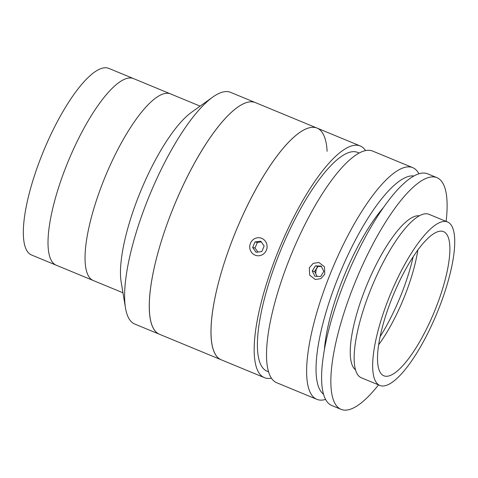 <?xml version="1.0" encoding="UTF-8"?>
<svg xmlns="http://www.w3.org/2000/svg" width="478" height="478" viewBox="0 0 478 478"><rect width="100%" height="100%" fill="white"/><g stroke="black" fill="none" stroke-linecap="round" stroke-linejoin="round"><path stroke-width="0.72" d="M271.456 378.152A125.367 35.593 -67.5 0 1 264.43 377.656L134.826 324.078A125.367 35.593 -67.5 0 1 125.499 308.017L121.197 282.235A100.989 28.674 -67.5 0 1 138.339 196.984A100.989 28.674 -67.5 0 1 191.421 112.366L212.674 97.148A125.367 35.593 -67.5 0 1 230.623 92.362L255.312 102.567A125.367 35.593 -67.5 0 0 171.471 212.399A125.367 35.593 -67.5 0 0 159.515 334.283A125.367 35.593 -67.5 0 1 149.429 311.059A125.367 35.593 -67.5 0 1 188.386 174.613A125.367 35.593 -67.5 0 1 255.312 102.567L317.028 128.086A125.367 35.593 -67.5 0 1 327.107 151.305M122.96 292.793L93.306 280.532A100.989 28.674 -67.5 0 1 102.937 182.351A100.989 28.674 -67.5 0 1 170.473 93.873L108.757 68.36A100.989 28.674 -67.5 0 0 41.222 156.832A100.989 28.674 -67.5 0 0 31.59 255.019L56.279 265.224A100.989 28.674 -67.5 0 1 65.904 167.037A100.989 28.674 -67.5 0 1 133.446 78.565A100.989 28.674 -67.5 0 0 65.904 167.037A100.989 28.674 -67.5 0 0 56.279 265.224L93.306 280.532A100.989 28.674 -67.5 0 1 102.937 182.351A100.989 28.674 -67.5 0 1 170.473 93.873L200.127 106.134M125.499 308.017A125.367 35.593 -67.5 0 1 146.782 202.194A125.367 35.593 -67.5 0 1 212.674 97.148M211.145 336.578A125.367 35.593 -67.5 0 1 250.102 200.127A125.367 35.593 -67.5 0 1 317.028 128.086A125.367 35.593 -67.5 0 0 233.724 236.544A125.367 35.593 -67.5 0 0 221.23 359.797A125.367 35.593 -67.5 0 1 211.145 336.578M413.829 175.976A118.401 33.615 112.5 0 0 337.522 279.05A118.401 33.615 112.5 0 0 323.594 394.242M325.626 399.405A125.367 35.593 -67.5 0 1 316.89 399.345A125.367 35.593 -67.5 0 1 329.384 276.087A125.367 35.593 -67.5 0 1 412.687 167.629A125.367 35.593 -67.5 0 1 418.913 173.759M316.89 399.345L276.774 382.759A125.367 35.593 -67.5 0 1 289.268 259.506A125.367 35.593 -67.5 0 1 372.571 151.048L412.687 167.629M309.326 267.8L313.21 263.36L318.904 262.482L324.496 266.838L324.759 274.175L320.941 278.626L315.343 279.522L309.69 275.161L309.326 267.8M318.031 266.395L316.209 269.234L315.659 273.589M268.624 371.854L267.094 371.221A118.401 33.615 -67.5 0 1 278.895 254.816A118.401 33.615 -67.5 0 1 357.568 152.38L359.098 153.014M264.43 377.656A125.367 35.593 -67.5 0 1 276.929 254.404A125.367 35.593 -67.5 0 1 360.227 145.945A125.367 35.593 -67.5 0 1 365.55 150.552M324.413 349.902A100.989 28.674 -67.5 0 1 342.439 280.078A100.989 28.674 -67.5 0 1 383.099 207.948M447.492 221.965L428.975 214.311A88.454 25.113 112.5 0 0 427.69 213.917A88.454 25.113 112.5 0 0 371.077 288.646A88.454 25.113 112.5 0 0 361.386 377.799L379.902 385.453A88.454 25.113 112.5 0 0 381.187 385.848A88.454 25.113 112.5 0 0 437.8 311.118A88.454 25.113 112.5 0 0 447.492 221.965A88.454 25.113 112.5 0 0 446.207 221.571A88.454 25.113 112.5 0 0 389.594 296.3A88.454 25.113 112.5 0 0 379.902 385.453M442.365 231.268A78.01 22.149 112.5 0 0 392.438 297.173A78.01 22.149 112.5 0 0 383.894 375.798A78.01 22.149 112.5 0 0 385.029 376.144A78.01 22.149 112.5 0 0 434.95 310.246A78.01 22.149 112.5 0 0 443.5 231.621A78.01 22.149 112.5 0 0 442.365 231.268M380.135 336.643A83.578 23.727 112.5 0 0 413.189 256.692M378.684 344.698A78.01 22.149 112.5 0 0 417.85 249.964M446.117 221.398A125.367 35.593 112.5 0 0 436.91 177.643L427.649 173.819A125.367 35.593 112.5 0 0 425.826 173.257A125.367 35.593 112.5 0 0 345.594 279.17A125.367 35.593 112.5 0 0 331.857 405.535L341.113 409.359A125.367 35.593 112.5 0 0 342.935 409.921A125.367 35.593 112.5 0 0 378.528 384.886M436.91 177.643A125.367 35.593 112.5 0 0 435.082 177.087A125.367 35.593 112.5 0 0 354.849 283A125.367 35.593 112.5 0 0 341.113 409.359M419.266 215.811A83.578 23.727 112.5 0 0 367.08 284.434A83.578 23.727 112.5 0 0 355.572 369.876M312.254 271.008L314.9 276.308L320.672 276.487L323.797 271.373L321.15 266.079L315.378 265.893L312.254 271.008L314.614 271.504L317.045 276.374M321.365 266.503L317.739 266.389L314.614 271.504M317.739 266.389L315.378 265.893M267.041 245.632A9.046 8.664 -78.2 0 0 257.487 237.787A9.046 8.664 -78.2 0 0 249.785 247.867A9.046 8.664 -78.2 0 0 259.333 255.712A9.046 8.664 -78.2 0 0 267.041 245.632M264.161 246.003L260.755 241.205L255.007 241.952L252.665 247.49L256.071 252.288L261.819 251.542L264.161 246.003M261.275 241.94L257.367 242.442L255.007 241.952M257.367 242.442L255.025 247.986L252.665 247.49M255.025 247.986L257.911 252.049M360.227 145.945L317.028 128.086"/></g></svg>
